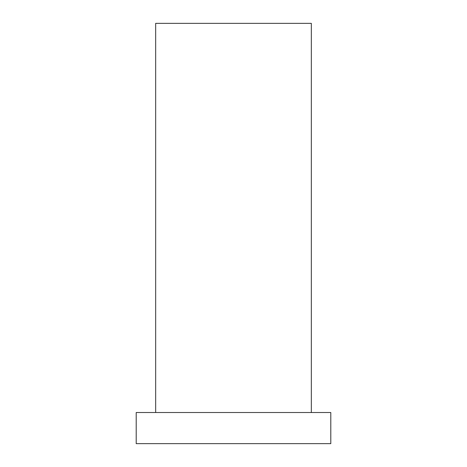 <?xml version="1.0" encoding="UTF-8"?>
<svg xmlns="http://www.w3.org/2000/svg" width="467" height="467" viewBox="0 0 467 467"><rect width="100%" height="100%" fill="white"/><g stroke="black" fill="none" stroke-linecap="round" stroke-linejoin="round"><path stroke-width="0.7" d="M155.669 412.519L155.669 23.35L311.331 23.35L311.331 412.519M136.206 443.65L330.794 443.65L330.794 412.519L136.206 412.519L136.206 443.65"/></g></svg>
